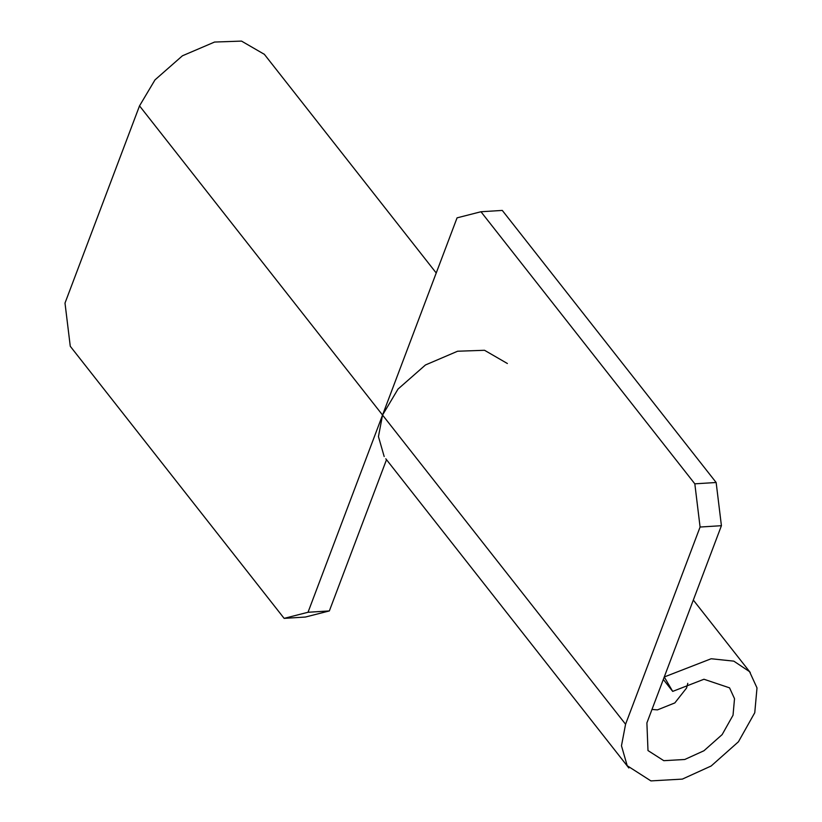 <?xml version="1.0" encoding="UTF-8"?>
<svg xmlns="http://www.w3.org/2000/svg" width="822" height="822" viewBox="0 0 822 822"><rect width="100%" height="100%" fill="white"/><g stroke="black" fill="none" stroke-linecap="round" stroke-linejoin="round"><path stroke-width="1.23" d="M716.147 482.504L721.418 525.7L700.087 527.036L694.826 483.829L716.147 482.504L502.283 210.422L480.962 211.747L457.063 217.851L308.024 612.267L329.355 610.931L305.455 617.034L284.135 618.37L308.024 612.267M694.826 483.829L480.962 211.747M700.087 527.036L625.573 724.244L382.549 415.059L398.023 389.063L425.447 364.978L457.597 351.23L484.538 350.285L507.38 363.509M625.573 724.244L621.473 745.78L627.207 765.724L650.911 780.9L682.352 779.102L711.164 765.991L738.444 741.773L754.76 712.725L757 687.911L749.551 671.646L733.789 661.135L711.164 658.751L664.268 676.968L672.694 691.394L703.961 679.249L729.556 687.85L734.519 698.69L733.029 715.232L722.148 734.601L703.961 750.743L684.757 759.487L663.796 760.679L647.993 750.568L646.893 722.918L721.418 525.7M384.182 456.539L378.449 436.595L382.549 415.059L139.524 105.874L65 303.082L70.271 346.278L284.135 618.37M672.694 691.394L663.313 679.465M651.98 709.458L657.487 709.879L674.841 702.913L686.576 688.004L687.788 683.318M139.524 105.874L154.998 79.878L182.422 55.793L214.573 42.045L241.514 41.1L264.355 54.324M329.355 610.931L386.504 459.683M693.316 600.06L750.27 672.519M385.806 458.789L628.83 767.974M264.222 54.149L436.225 272.986"/></g></svg>
